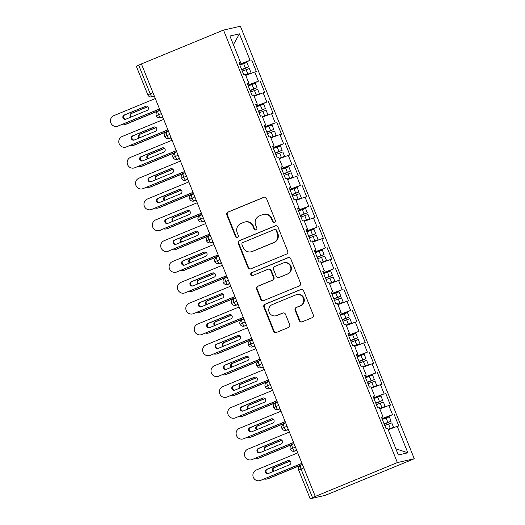 <?xml version="1.0" encoding="UTF-8"?>
<svg xmlns="http://www.w3.org/2000/svg" width="525" height="525" viewBox="0 0 525 525"><rect width="100%" height="100%" fill="white"/><g stroke="black" fill="none" stroke-linecap="round" stroke-linejoin="round"><path stroke-width="0.79" d="M274.444 222.298A1.542 1.503 -102.8 0 0 275.257 220.29L266.523 198.555A2.205 2.146 -102.8 0 0 263.714 197.328L227.981 212.067A2.205 2.146 -102.8 0 0 226.82 214.928L235.561 236.67A1.542 1.503 -102.8 0 0 237.523 237.53A1.542 1.503 -102.8 0 0 238.337 235.522L237.208 232.706A7.061 6.864 -102.8 0 1 240.929 223.538L243.908 222.311A7.061 6.864 -102.8 0 1 252.893 226.242L254.021 229.051A1.542 1.503 -102.8 0 0 255.983 229.911A1.542 1.503 -102.8 0 0 256.797 227.909L255.668 225.094A7.061 6.864 -102.8 0 1 259.389 215.926L262.369 214.699A7.061 6.864 -102.8 0 1 271.353 218.623L272.482 221.438A1.542 1.503 -102.8 0 0 274.444 222.298M299.283 320.637A2.205 2.146 -102.8 0 0 302.092 321.864L312.119 317.73A2.205 2.146 -102.8 0 0 313.281 314.862L303.575 290.719A2.205 2.146 -102.8 0 0 300.766 289.492L265.033 304.238A2.205 2.146 -102.8 0 0 263.872 307.099L273.577 331.242A2.205 2.146 -102.8 0 0 276.386 332.469L288.494 327.475A2.205 2.146 -102.8 0 0 289.656 324.608L285.502 314.278A2.205 2.146 -102.8 0 0 282.693 313.051L276.688 315.525A5.9 5.742 -102.8 0 1 269.017 311.791A5.9 5.742 -102.8 0 1 272.291 304.579L295.811 294.879A5.9 5.742 -102.8 0 1 303.483 298.613A5.9 5.742 -102.8 0 1 300.215 305.826L296.29 307.44A2.205 2.146 -102.8 0 0 295.129 310.308L299.283 320.637L299.795 320.519A2.205 2.146 -102.8 0 0 302.006 321.897M141.409 63.945L223.512 30.076L397.379 462.577L315.269 496.447L141.409 63.945M286.538 254.1A2.205 2.146 -102.8 0 0 287.7 251.232L277.994 227.095A2.205 2.146 -102.8 0 0 275.185 225.868L239.459 240.607A2.205 2.146 -102.8 0 0 238.291 243.469L247.997 267.612A2.205 2.146 -102.8 0 0 250.806 268.839L286.538 254.1M290.784 258.91L300.49 283.047A2.205 2.146 -102.8 0 1 299.329 285.915L263.596 300.654A2.205 2.146 -102.8 0 1 260.787 299.427L256.633 289.098A2.205 2.146 -102.8 0 1 257.795 286.23L272.291 280.252A2.205 2.146 -102.8 0 0 273.453 277.39L270.697 270.533A2.205 2.146 -102.8 0 0 267.888 269.305L252.801 275.533A1.542 1.503 -102.8 0 1 250.793 274.555A1.542 1.503 -102.8 0 1 251.652 272.665L287.976 257.683A2.205 2.146 -102.8 0 1 290.784 258.91M315.269 496.447L310.282 498.743L324.614 495.502L328.414 494.071L414.271 458.752L397.379 462.577M414.271 458.752L240.404 26.25L223.512 30.076M233.402 44.664L239.439 33.856L229.924 36.015L240.562 62.482L238.973 62.843L243.666 74.517L245.254 74.156L248.942 83.331L247.354 83.685L252.046 95.36L253.634 94.999L257.322 104.173L255.734 104.534L260.426 116.202L262.014 115.841L265.702 125.016L264.114 125.377L268.807 137.045L270.395 136.69L274.076 145.858L272.495 146.219L277.187 157.887L278.768 157.533L282.457 166.701L280.868 167.062L285.561 178.736L287.149 178.375L290.837 187.543L289.249 187.904L293.941 199.579L295.529 199.218L299.217 208.392L297.629 208.747L302.321 220.421L303.909 220.06L307.598 229.235L306.009 229.589L310.702 241.264L312.29 240.903L315.971 250.077L314.39 250.438L319.082 262.106L320.663 261.745L324.352 270.92L322.763 271.281L327.456 282.949L329.044 282.594L332.732 291.762L331.144 292.123L335.836 303.798L337.424 303.437L341.112 312.605L339.524 312.966L344.216 324.64L345.804 324.279L349.492 333.447L347.904 333.808L352.597 345.483L354.185 345.122L357.866 354.296L356.285 354.651L360.977 366.325L362.558 365.964L366.247 375.139L364.658 375.493L369.351 387.168L370.939 386.807L374.627 395.981L373.039 396.342L377.731 408.01L379.319 407.656L383.007 416.824L381.419 417.185L386.111 428.853L387.699 428.498L398.337 454.965L407.859 452.812L397.222 426.339L388.192 429.726M239.439 33.856L250.084 60.329L239.551 64.28M239.794 64.87L250.084 60.329M251.672 59.968L256.364 71.643L254.776 72.004L258.464 81.172L247.931 85.122M248.168 85.713L258.464 81.172M260.052 80.811L264.744 92.485L263.156 92.846L266.844 102.014L256.312 105.965M256.548 106.555L266.844 102.014M268.426 101.66L273.118 113.328L271.537 113.689L275.218 122.863L264.692 126.807M264.928 127.404L275.218 122.863M276.806 122.502L281.498 134.17L279.91 134.531L283.598 143.706L273.066 147.65M273.308 148.247L283.598 143.706M285.187 143.345L289.879 155.019L288.291 155.374L291.979 164.548L281.446 168.492M281.689 169.089L291.979 164.548M293.567 164.187L298.259 175.862L296.671 176.216L300.359 185.391L289.826 189.341M290.062 189.932L300.359 185.391M301.947 185.03L306.639 196.704L305.051 197.065L308.739 206.233L298.207 210.184M298.443 210.774L308.739 206.233M310.321 205.872L315.013 217.547L313.432 217.908L317.113 227.076L306.587 231.026M306.823 231.617L317.113 227.076M318.701 226.721L323.393 238.389L321.805 238.75L325.493 247.918L314.961 251.869M315.203 252.459L325.493 247.918M327.082 247.564L331.774 259.232L330.186 259.593L333.874 268.767L323.341 272.711M323.584 273.308L333.874 268.767M335.462 268.406L340.154 280.074L338.566 280.435L342.254 289.61L331.721 293.554M331.957 294.151L342.254 289.61M343.842 289.249L348.534 300.923L346.946 301.278L350.634 310.452L340.102 314.403M340.338 314.993L350.634 310.452M352.216 310.091L356.908 321.766L355.327 322.127L359.008 331.295L348.482 335.245M348.718 335.836L359.008 331.295M360.596 330.934L365.288 342.608L363.7 342.969L367.388 352.137L356.856 356.088M357.098 356.678L367.388 352.137M368.977 351.776L373.669 363.451L372.081 363.812L375.769 372.98L365.236 376.93M365.479 377.521L375.769 372.98M377.357 372.625L382.049 384.293L380.461 384.654L384.149 393.822L373.616 397.773M373.852 398.363L384.149 393.822M385.737 393.468L390.429 405.136L388.841 405.497L392.529 414.671L381.997 418.615M382.233 419.212L392.529 414.671M394.111 414.31L398.803 425.985L397.222 426.339M383.007 416.824L381.55 417.513M395.85 448.77L407.859 452.812M374.627 395.981L373.177 396.67M388.841 405.497L379.811 408.883M366.247 375.139L364.796 375.828M380.461 384.654L371.438 388.041M357.866 354.296L356.416 354.985M372.081 363.812L363.057 367.198M349.492 333.447L348.036 334.143M363.7 342.969L354.677 346.349M341.112 312.605L339.655 313.3M355.327 322.127L346.297 325.507M332.732 291.762L331.282 292.451M346.946 301.278L337.916 304.664M324.352 270.92L322.901 271.609M338.566 280.435L329.543 283.822M315.971 250.077L314.521 250.766M330.186 259.593L321.162 262.979M307.598 229.235L306.141 229.924M321.805 238.75L312.782 242.137M299.217 208.392L297.76 209.081M313.432 217.908L304.402 221.287M290.837 187.543L289.387 188.239M305.051 197.065L296.021 200.445M282.457 166.701L281.006 167.396M296.671 176.216L287.641 179.602M274.076 145.858L272.626 146.547M288.291 155.374L279.267 158.76M265.702 125.016L264.246 125.705M279.91 134.531L270.887 137.917M257.322 104.173L255.865 104.862M271.537 113.689L262.507 117.075M248.942 83.331L247.492 84.02M263.156 92.846L254.126 96.232M141.442 64.024L138.679 65.166L150.183 93.772L152.939 92.636M154.245 95.885L152.204 96.725A3.373 0.774 67.6 0 1 150.183 93.772L147.82 94.854L136.323 66.248L138.679 65.166M240.562 62.482L239.111 63.177M254.776 72.004L245.746 75.383M161.359 113.584L156.24 115.802A3.373 3.373 0 0 1 158.084 111.431A3.373 0.774 67.6 0 0 158.602 114.719A3.373 0.774 67.6 0 0 160.584 117.567L162.763 117.075M169.739 134.426L164.62 136.644A3.373 3.373 0 0 1 166.464 132.274A3.373 0.774 67.6 0 0 166.983 135.562A3.373 0.774 67.6 0 0 168.965 138.41L171.143 137.917M178.119 155.269L173.001 157.493A3.373 3.373 0 0 1 174.845 153.116L174.845 153.116A3.373 0.774 67.6 0 0 174.845 153.116A3.373 0.774 67.6 0 0 175.363 156.404A3.373 0.774 67.6 0 0 177.345 159.252L179.524 158.76M186.5 176.111L181.381 178.336A3.373 3.373 0 0 1 183.225 173.959A3.373 0.774 67.6 0 0 183.743 177.247A3.373 0.774 67.6 0 0 185.725 180.101L187.904 179.602M194.873 196.954L189.761 199.178A3.373 3.373 0 0 1 191.599 194.801A3.373 0.774 67.6 0 0 192.117 198.096A3.373 0.774 67.6 0 0 194.099 200.944L196.278 200.452M203.254 217.796L198.135 220.021A3.373 3.373 0 0 1 199.979 215.644A3.373 0.774 67.6 0 0 200.498 218.938A3.373 0.774 67.6 0 0 202.479 221.786L204.658 221.294M211.634 238.645L206.515 240.863A3.373 3.373 0 0 1 208.359 236.486A3.373 0.774 67.6 0 0 208.878 239.781A3.373 0.774 67.6 0 0 210.86 242.629L213.038 242.137M220.014 259.488L214.896 261.706A3.373 3.373 0 0 1 216.74 257.335A3.373 0.774 67.6 0 0 217.258 260.623A3.373 0.774 67.6 0 0 219.24 263.471L221.419 262.979M228.395 280.33L223.276 282.548A3.373 3.373 0 0 1 225.12 278.178A3.373 0.774 67.6 0 0 225.638 281.466A3.373 0.774 67.6 0 0 227.62 284.314L229.799 283.822M236.768 301.173L231.656 303.397A3.373 3.373 0 0 1 233.494 299.02A3.373 0.774 67.6 0 0 234.012 302.308A3.373 0.774 67.6 0 0 235.994 305.156L238.173 304.664M245.149 322.015L240.03 324.24A3.373 3.373 0 0 1 241.874 319.863A3.373 0.774 67.6 0 0 242.393 323.157A3.373 0.774 67.6 0 0 244.374 326.005L246.553 325.507M253.529 342.858L248.41 345.083A3.373 3.373 0 0 1 250.254 340.705A3.373 0.774 67.6 0 0 250.773 344A3.373 0.774 67.6 0 0 252.755 346.848L254.933 346.356M261.909 363.707L256.791 365.925A3.373 3.373 0 0 1 258.635 361.548A3.373 0.774 67.6 0 0 259.153 364.842A3.373 0.774 67.6 0 0 261.135 367.69L263.314 367.198M270.29 384.549L265.171 386.767A3.373 3.373 0 0 1 267.015 382.39L269.082 381.544M278.663 405.392L273.551 407.61A3.373 3.373 0 0 1 275.389 403.239A3.373 0.774 67.6 0 0 275.907 406.527A3.373 0.774 67.6 0 0 277.889 409.375L280.068 408.883M287.044 426.234L281.925 428.452A3.373 3.373 0 0 1 283.769 424.082A3.373 0.774 67.6 0 0 284.287 427.37A3.373 0.774 67.6 0 0 286.269 430.218L288.448 429.726M295.424 447.077L290.305 449.302A3.373 3.373 0 0 1 292.149 444.924A3.373 0.774 67.6 0 0 292.668 448.212A3.373 0.774 67.6 0 0 294.65 451.06L296.828 450.568M274.463 222.292A1.542 1.503 -102.8 0 1 272.993 221.32L271.865 218.505A7.061 6.864 -102.8 0 0 263.95 214.239L263.438 214.357M244.978 221.97L245.49 221.858A7.061 6.864 -102.8 0 1 253.404 226.124L254.533 228.939A1.542 1.503 -102.8 0 0 256.003 229.904M264.311 197.177A2.205 2.146 -102.8 0 0 264.226 197.21L228.493 211.949A2.205 2.146 -102.8 0 0 227.332 214.817L236.073 236.552A1.542 1.503 -102.8 0 0 237.543 237.523M275.783 225.717A2.205 2.146 -102.8 0 0 275.697 225.75L239.971 240.489A2.205 2.146 -102.8 0 0 238.803 243.357L248.509 267.494A2.205 2.146 -102.8 0 0 250.72 268.872M276.124 230.488A1.542 1.503 -102.8 0 0 274.155 229.628L242.793 242.57A1.542 1.503 -102.8 0 0 241.979 244.578L243.173 247.544A7.061 6.864 -102.8 0 0 252.157 251.468L273.591 242.622A7.061 6.864 -102.8 0 0 277.312 233.454L276.124 230.488L276.636 230.377A1.542 1.503 -102.8 0 0 274.903 229.438L274.391 229.556M251.081 251.81L251.593 251.692A7.061 6.864 -102.8 0 0 252.669 251.35L252.157 251.468M276.636 230.377L277.823 233.343A7.061 6.864 -102.8 0 1 274.103 242.511L252.669 251.35M268.223 269.2L268.734 269.082A2.205 2.146 -102.8 0 1 271.208 270.421L273.965 277.272A2.205 2.146 -102.8 0 1 272.803 280.14L258.307 286.112A2.205 2.146 -102.8 0 0 257.145 288.98L261.299 299.309A2.205 2.146 -102.8 0 0 263.511 300.687M288.573 257.532A2.205 2.146 -102.8 0 0 288.488 257.565L252.164 272.547A1.542 1.503 -102.8 0 0 252.82 275.527M287.326 274.05A5.9 5.742 -102.8 0 0 283.822 262.822A5.9 5.742 -102.8 0 0 282.923 263.104L274.641 266.523A2.205 2.146 -102.8 0 0 273.473 269.391L276.229 276.242A2.205 2.146 -102.8 0 0 279.037 277.469L287.838 273.932A5.9 5.742 -102.8 0 0 284.333 262.703L283.822 262.822M278.703 277.574L279.215 277.456A2.205 2.146 -102.8 0 0 279.549 277.351L279.037 277.469M287.838 273.932L279.549 277.351M296.71 294.591L297.222 294.479A5.9 5.742 -102.8 0 1 300.727 305.707L296.802 307.322A2.205 2.146 -102.8 0 0 295.641 310.19L299.795 320.519M275.796 315.814L276.308 315.696A5.9 5.742 -102.8 0 0 277.2 315.413L276.688 315.525M283.29 312.9A2.205 2.146 -102.8 0 0 283.205 312.933L277.2 315.413M301.363 289.347A2.205 2.146 -102.8 0 0 301.278 289.38L265.545 304.119A2.205 2.146 -102.8 0 0 264.383 306.981L274.089 331.124A2.205 2.146 -102.8 0 0 276.301 332.502M241.69 69.589L245.949 67.974L241.756 69.753M241.644 69.484L248.66 66.885L246.901 62.508L239.886 65.107M248.66 66.885L241.795 69.864M245.667 75.187L248.377 74.018L245.615 75.049M242.314 71.151L249.329 68.552L251.094 72.929L245.569 74.944M245.713 75.292L251.094 72.929M121.754 124.655A5.618 5.467 -102.8 0 0 125.199 124.445L159.961 110.106M125.199 124.445L125.869 124.294A5.618 5.467 77.2 0 1 125.016 124.563L124.346 124.714M147.702 106.654L131.368 113.393A2.251 2.185 -102.8 0 0 130.784 117.167M125.869 124.294L160.007 110.211M147.794 106.746L132.037 113.243A2.251 2.185 -102.8 0 0 131.355 116.924M118.703 125.915A5.618 5.467 77.2 0 1 117.849 126.184L117.18 126.335A5.618 5.467 -102.8 0 0 118.033 126.066L159.548 109.069M155.315 98.536L113.846 115.644A5.618 5.467 -102.8 0 0 117.18 126.335M145.438 106.26A2.251 2.185 77.2 0 1 148.358 107.684A2.251 2.185 77.2 0 1 147.112 110.427L125.882 119.188A2.251 2.185 77.2 0 1 122.955 117.764A2.251 2.185 77.2 0 1 124.202 115.014L146.107 106.109A2.251 2.185 77.2 0 1 146.121 106.103L124.871 114.863A2.251 2.185 77.2 0 0 125.862 119.195M159.502 108.964L118.033 126.066M250.064 90.431L254.33 88.817L250.136 90.602M250.025 90.326L257.04 87.728L255.281 83.35L248.266 85.949M257.04 87.728L250.176 90.707M254.048 96.029L256.758 94.861L253.995 95.891M250.694 91.993L257.709 89.394L259.468 93.772L253.949 95.786M254.093 96.134L259.468 93.772M130.134 145.497A5.618 5.467 -102.8 0 0 133.58 145.287L168.341 130.948M133.58 145.287L134.249 145.136A5.618 5.467 77.2 0 1 133.396 145.405L132.727 145.556M156.083 127.503L139.748 134.236A2.251 2.185 -102.8 0 0 139.158 138.009M134.249 145.136L168.381 131.053M156.174 127.588L140.418 134.085A2.251 2.185 -102.8 0 0 139.735 137.773M258.444 111.274L262.71 109.659L258.51 111.444M258.405 111.169L265.42 108.57L263.662 104.193L256.646 106.792M265.42 108.57L258.556 111.549M262.428 116.872L265.138 115.703L262.369 116.734M259.074 112.836L266.09 110.237L267.848 114.614L262.329 116.629M262.467 116.983L267.848 114.614M138.515 166.34A5.618 5.467 -102.8 0 0 141.96 166.13L176.722 151.791M141.96 166.13L142.623 165.979A5.618 5.467 77.2 0 1 141.77 166.254L141.107 166.399M164.463 148.345L148.129 155.078A2.251 2.185 -102.8 0 0 147.538 158.852M142.623 165.979L176.761 151.896M164.555 148.431L148.792 154.934A2.251 2.185 -102.8 0 0 148.116 158.616M266.825 132.123L271.09 130.502L266.89 132.287M266.779 132.011L273.801 129.412L272.042 125.035L265.02 127.634M273.801 129.412L266.936 132.392M270.808 137.721L273.518 136.546L270.749 137.576M267.455 133.678L274.47 131.079L276.229 135.457L270.71 137.471M270.848 137.826L276.229 135.457M146.895 187.189A5.618 5.467 -102.8 0 0 150.34 186.972L185.102 172.633M150.34 186.972L151.003 186.821A5.618 5.467 77.2 0 1 150.15 187.097L149.487 187.248M172.843 169.188L156.509 175.927A2.251 2.185 -102.8 0 0 155.918 179.694M151.003 186.821L185.141 172.745M172.935 169.273L157.172 175.777A2.251 2.185 -102.8 0 0 156.489 179.458M275.205 152.965L279.464 151.344L275.271 153.129M275.159 152.854L282.181 150.255L280.416 145.878L273.4 148.477M282.181 150.255L275.31 153.234M279.182 158.563L281.899 157.388L279.129 158.425M275.828 154.527L282.85 151.922L284.609 156.299L279.09 158.314M279.228 158.668L284.609 156.299M155.275 208.031A5.618 5.467 -102.8 0 0 158.721 207.821L193.476 193.476M158.721 207.821L159.383 207.67A5.618 5.467 77.2 0 1 158.53 207.939L157.868 208.09M181.217 190.03L164.889 196.77A2.251 2.185 -102.8 0 0 164.299 200.537M159.383 207.67L193.522 193.587M181.309 190.116L165.552 196.619A2.251 2.185 -102.8 0 0 164.87 200.301M127.083 146.757A5.618 5.467 77.2 0 1 126.23 147.033L125.56 147.184A5.618 5.467 -102.8 0 0 126.413 146.908L167.921 129.911M163.688 119.385L122.227 136.487A5.618 5.467 -102.8 0 0 125.56 147.184M134.243 140.037A2.251 2.185 77.2 0 1 133.252 135.713L154.481 126.952A2.251 2.185 77.2 0 1 154.501 126.945M167.882 129.806L126.413 146.908M132.582 135.863L153.818 127.103A2.251 2.185 77.2 0 1 156.739 128.527A2.251 2.185 77.2 0 1 155.492 131.27L134.262 140.031A2.251 2.185 77.2 0 1 131.335 138.607A2.251 2.185 77.2 0 1 132.582 135.863L133.252 135.713M135.463 167.6A5.618 5.467 77.2 0 1 134.603 167.875L133.941 168.026A5.618 5.467 -102.8 0 0 134.794 167.751L176.302 150.754M172.069 140.227L130.607 157.329A5.618 5.467 -102.8 0 0 133.941 168.026M142.636 160.873A2.251 2.185 77.2 0 1 139.716 159.449A2.251 2.185 77.2 0 1 140.963 156.706L162.199 147.945A2.251 2.185 77.2 0 1 165.119 149.369A2.251 2.185 77.2 0 1 163.872 152.112L142.636 160.873A2.251 2.185 77.2 0 1 141.625 156.555L162.862 147.794A2.251 2.185 77.2 0 1 162.875 147.787M176.262 150.649L134.794 167.751M143.837 188.449A5.618 5.467 77.2 0 1 142.984 188.718L142.321 188.869A5.618 5.467 -102.8 0 0 143.174 188.6L184.682 171.596M180.449 161.07L138.987 178.172A5.618 5.467 -102.8 0 0 142.321 188.869M170.579 168.787L171.242 168.637A2.251 2.185 77.2 0 1 171.255 168.63L150.006 177.398A2.251 2.185 77.2 0 0 151.003 181.722A2.251 2.185 77.2 0 1 148.096 180.292A2.251 2.185 77.2 0 1 149.343 177.548L170.579 168.787A2.251 2.185 77.2 0 1 173.499 170.212A2.251 2.185 77.2 0 1 172.252 172.955L151.016 181.716M184.636 171.491L143.174 188.6M152.217 209.291A5.618 5.467 77.2 0 1 151.364 209.56L150.701 209.711A5.618 5.467 -102.8 0 0 151.554 209.442L193.062 192.439M188.829 181.912L147.361 199.021A5.618 5.467 -102.8 0 0 150.701 209.711M159.383 202.565A2.251 2.185 77.2 0 1 158.386 198.24L179.622 189.479A2.251 2.185 77.2 0 1 179.635 189.473M193.016 192.334L151.554 209.442M157.723 198.391L178.953 189.63A2.251 2.185 77.2 0 1 181.88 191.054A2.251 2.185 77.2 0 1 180.633 193.797L159.397 202.558A2.251 2.185 77.2 0 1 156.476 201.134A2.251 2.185 77.2 0 1 157.723 198.391L158.386 198.24M283.585 173.808L287.844 172.187L283.651 173.972M283.539 173.703L290.555 171.098L288.796 166.72L281.781 169.326M290.555 171.098L283.69 174.077M287.562 179.406L290.272 178.238L287.51 179.268M284.209 175.37L291.224 172.764L292.989 177.142L287.464 179.163M287.608 179.511L292.989 177.142M163.649 228.874A5.618 5.467 -102.8 0 0 167.094 228.664L201.856 214.325M167.094 228.664L167.764 228.513A5.618 5.467 77.2 0 1 166.911 228.782L166.241 228.933M189.597 210.873L173.263 217.613A2.251 2.185 -102.8 0 0 172.679 221.379M167.764 228.513L201.902 214.43M189.689 210.958L173.933 217.462A2.251 2.185 -102.8 0 0 173.25 221.143M160.597 230.134A5.618 5.467 77.2 0 1 159.744 230.403L159.075 230.554A5.618 5.467 -102.8 0 0 159.935 230.285L201.442 213.281M197.21 202.755L155.741 219.863A5.618 5.467 -102.8 0 0 159.075 230.554M187.333 210.473A2.251 2.185 77.2 0 1 190.253 211.897A2.251 2.185 77.2 0 1 189.007 214.646L167.777 223.401A2.251 2.185 77.2 0 1 164.85 221.977A2.251 2.185 77.2 0 1 166.097 219.233L188.002 210.322A2.251 2.185 77.2 0 1 188.016 210.315L166.766 219.082A2.251 2.185 77.2 0 0 167.757 223.407M201.397 213.176L159.935 230.285M291.959 194.65L296.225 193.036L292.031 194.814M291.92 194.545L298.935 191.94L297.176 187.563L290.161 190.168M298.935 191.94L292.071 194.926M295.942 200.248L298.653 199.08L295.89 200.11M292.589 196.212L299.604 193.613L301.363 197.991L295.844 200.005M295.988 200.353L301.363 197.991M172.029 249.716A5.618 5.467 -102.8 0 0 175.475 249.506L210.236 235.167M175.475 249.506L176.144 249.355A5.618 5.467 77.2 0 1 175.291 249.624L174.622 249.775M197.977 231.715L181.643 238.455A2.251 2.185 -102.8 0 0 181.053 242.222M176.144 249.355L210.282 235.272M198.069 231.801L182.313 238.304A2.251 2.185 -102.8 0 0 181.63 241.986M168.978 250.976A5.618 5.467 77.2 0 1 168.125 251.245L167.455 251.396A5.618 5.467 -102.8 0 0 168.308 251.127L209.816 234.13M205.59 223.598L164.122 240.706A5.618 5.467 -102.8 0 0 167.455 251.396M195.713 231.315A2.251 2.185 77.2 0 1 198.634 232.739A2.251 2.185 77.2 0 1 197.387 235.489L176.157 244.25A2.251 2.185 77.2 0 1 173.23 242.826A2.251 2.185 77.2 0 1 174.477 240.076L196.376 231.164A2.251 2.185 77.2 0 1 196.396 231.164L175.147 239.925A2.251 2.185 77.2 0 0 176.137 244.25M209.777 234.019L168.308 251.127M300.339 215.493L304.605 213.878L300.405 215.657M300.3 215.388L307.315 212.789L305.557 208.412L298.541 211.011M307.315 212.789L300.451 215.768M304.323 221.091L307.033 219.923L304.264 220.953M300.969 217.055L307.985 214.456L309.743 218.833L304.224 220.848M304.362 221.196L309.743 218.833M180.41 270.559A5.618 5.467 -102.8 0 0 183.855 270.349L218.617 256.01M183.855 270.349L184.518 270.198A5.618 5.467 77.2 0 1 183.665 270.467L183.002 270.618M206.358 252.558L190.024 259.298A2.251 2.185 -102.8 0 0 189.433 263.071M184.518 270.198L218.656 256.115M206.45 252.65L190.687 259.147A2.251 2.185 -102.8 0 0 190.011 262.828M177.358 271.819A5.618 5.467 77.2 0 1 176.498 272.088L175.836 272.239A5.618 5.467 -102.8 0 0 176.689 271.97L218.197 254.973M213.964 244.44L172.502 261.548A5.618 5.467 -102.8 0 0 175.836 272.239M184.518 265.099A2.251 2.185 77.2 0 1 183.52 260.767L204.757 252.013A2.251 2.185 77.2 0 1 204.77 252.007M218.157 254.868L176.689 271.97M182.857 260.918L204.094 252.164A2.251 2.185 77.2 0 1 207.014 253.588A2.251 2.185 77.2 0 1 205.767 256.331L184.531 265.092A2.251 2.185 77.2 0 1 181.611 263.668A2.251 2.185 77.2 0 1 182.857 260.918L183.52 260.767M308.72 236.335L312.985 234.721L308.785 236.506M308.68 236.23L315.696 233.632L313.937 229.254L306.915 231.853M315.696 233.632L308.831 236.611M312.703 241.933L315.413 240.765L312.644 241.795M309.35 237.897L316.365 235.298L318.124 239.676L312.605 241.69M312.743 242.038L318.124 239.676M188.79 291.401A5.618 5.467 -102.8 0 0 192.235 291.191L226.997 276.852M192.235 291.191L192.898 291.04A5.618 5.467 77.2 0 1 192.045 291.309L191.382 291.46M214.738 273.407L198.404 280.14A2.251 2.185 -102.8 0 0 197.813 283.913M192.898 291.04L227.036 276.957M214.83 273.492L199.067 279.989A2.251 2.185 -102.8 0 0 198.384 283.677M185.732 292.661A5.618 5.467 77.2 0 1 184.879 292.937L184.216 293.088A5.618 5.467 -102.8 0 0 185.069 292.812L226.577 275.815M222.344 265.289L180.882 282.391A5.618 5.467 -102.8 0 0 184.216 293.088M192.911 285.935A2.251 2.185 77.2 0 1 189.991 284.511A2.251 2.185 77.2 0 1 191.238 281.767L212.474 273.007A2.251 2.185 77.2 0 1 215.394 274.431A2.251 2.185 77.2 0 1 214.148 277.174L192.911 285.935A2.251 2.185 77.2 0 1 191.901 281.617L213.137 272.856A2.251 2.185 77.2 0 1 213.15 272.849M226.537 275.71L185.069 292.812M317.1 257.178L321.359 255.563L317.166 257.348M317.054 257.073L324.076 254.474L322.311 250.097L315.295 252.696M324.076 254.474L317.212 257.453M321.083 262.776L323.794 261.608L321.024 262.638M317.723 258.74L324.745 256.141L326.504 260.518L320.985 262.533M321.123 262.887L326.504 260.518M197.17 312.244A5.618 5.467 -102.8 0 0 200.616 312.034L235.371 297.695M200.616 312.034L201.278 311.883A5.618 5.467 77.2 0 1 200.425 312.158L199.762 312.303M223.112 294.249L206.784 300.989A2.251 2.185 -102.8 0 0 206.194 304.756M201.278 311.883L235.417 297.8M223.204 294.335L207.447 300.838A2.251 2.185 -102.8 0 0 206.765 304.52M194.112 313.504A5.618 5.467 77.2 0 1 193.259 313.779L192.596 313.93A5.618 5.467 -102.8 0 0 193.449 313.655L234.957 296.658M230.724 286.132L189.256 303.233A5.618 5.467 -102.8 0 0 192.596 313.93M220.848 293.849A2.251 2.185 77.2 0 1 223.775 295.273A2.251 2.185 77.2 0 1 222.528 298.016L201.292 306.777A2.251 2.185 77.2 0 1 198.371 305.353A2.251 2.185 77.2 0 1 199.618 302.61L221.517 293.698A2.251 2.185 77.2 0 1 221.53 293.692L200.281 302.459A2.251 2.185 77.2 0 0 201.278 306.784M234.911 296.553L193.449 313.655M325.48 278.027L329.739 276.406L325.546 278.191M325.434 277.915L332.45 275.317L330.691 270.939L323.676 273.538M332.45 275.317L325.585 278.296M329.457 283.625L332.168 282.45L329.405 283.48M326.104 279.582L333.119 276.983L334.884 281.361L329.359 283.375M329.503 283.73L334.884 281.361M205.544 333.093A5.618 5.467 -102.8 0 0 208.989 332.876L243.751 318.537M208.989 332.876L209.659 332.725A5.618 5.467 77.2 0 1 208.806 333.001L208.136 333.152M231.492 315.092L215.158 321.832A2.251 2.185 -102.8 0 0 214.574 325.598M209.659 332.725L243.797 318.649M231.584 315.177L215.827 321.681A2.251 2.185 -102.8 0 0 215.145 325.362M202.493 334.353A5.618 5.467 77.2 0 1 201.639 334.622L200.97 334.773A5.618 5.467 -102.8 0 0 201.83 334.504L243.338 317.5M239.105 306.974L197.636 324.082A5.618 5.467 -102.8 0 0 200.97 334.773M209.652 327.626A2.251 2.185 77.2 0 1 208.661 323.302L229.898 314.541A2.251 2.185 77.2 0 1 229.911 314.534M243.292 317.395L201.83 334.504M207.992 323.452L229.228 314.692A2.251 2.185 77.2 0 1 232.148 316.116A2.251 2.185 77.2 0 1 230.908 318.859L209.672 327.62A2.251 2.185 77.2 0 1 206.745 326.196A2.251 2.185 77.2 0 1 207.992 323.452L208.661 323.302M333.854 298.869L338.12 297.248L333.926 299.033M333.815 298.764L340.83 296.159L339.071 291.782L332.056 294.387M340.83 296.159L333.966 299.138M337.837 304.467L340.548 303.293L337.785 304.329M334.484 300.431L341.499 297.826L343.258 302.203L337.739 304.218M337.883 304.572L343.258 302.203M213.924 353.935A5.618 5.467 -102.8 0 0 217.37 353.725L252.131 339.386M217.37 353.725L218.039 353.574A5.618 5.467 77.2 0 1 217.186 353.843L216.517 353.994M239.873 335.934L223.538 342.674A2.251 2.185 -102.8 0 0 222.948 346.441M218.039 353.574L252.177 339.491M239.964 336.02L224.208 342.523A2.251 2.185 -102.8 0 0 223.525 346.205M210.873 355.195A5.618 5.467 77.2 0 1 210.02 355.464L209.35 355.615A5.618 5.467 -102.8 0 0 210.203 355.346L251.711 338.343M247.485 327.817L206.017 344.925A5.618 5.467 -102.8 0 0 209.35 355.615M237.608 335.534L238.271 335.383A2.251 2.185 77.2 0 1 238.291 335.377L217.042 344.144A2.251 2.185 77.2 0 0 218.032 348.469A2.251 2.185 77.2 0 1 215.125 347.038A2.251 2.185 77.2 0 1 216.372 344.295L237.608 335.534A2.251 2.185 77.2 0 1 240.529 336.958A2.251 2.185 77.2 0 1 239.282 339.701L218.052 348.462M251.672 338.238L210.203 355.346M342.234 319.712L346.5 318.091L342.3 319.876M342.195 319.607L349.21 317.002L347.452 312.624L340.436 315.23M349.21 317.002L342.346 319.981M346.218 325.31L348.928 324.142L346.159 325.172M342.864 321.274L349.88 318.668L351.638 323.046L346.119 325.067M346.257 325.415L351.638 323.046M222.305 374.778A5.618 5.467 -102.8 0 0 225.75 374.568L260.512 360.229M225.75 374.568L226.413 374.417A5.618 5.467 77.2 0 1 225.56 374.686L224.897 374.837M248.253 356.777L231.919 363.517A2.251 2.185 -102.8 0 0 231.328 367.283M226.413 374.417L260.551 360.334M248.345 356.862L232.582 363.366A2.251 2.185 -102.8 0 0 231.906 367.047M219.253 376.038A5.618 5.467 77.2 0 1 218.393 376.307L217.731 376.458A5.618 5.467 -102.8 0 0 218.584 376.189L260.092 359.192M255.859 348.659L214.397 365.767A5.618 5.467 -102.8 0 0 217.731 376.458M245.989 356.377A2.251 2.185 77.2 0 1 248.909 357.801A2.251 2.185 77.2 0 1 247.662 360.55L226.426 369.305A2.251 2.185 77.2 0 1 223.506 367.881A2.251 2.185 77.2 0 1 224.752 365.137L246.652 356.226A2.251 2.185 77.2 0 1 246.665 356.219L225.415 364.987A2.251 2.185 77.2 0 0 226.413 369.311M260.052 359.08L218.584 376.189M350.615 340.554L354.88 338.94L350.68 340.718M350.575 340.449L357.591 337.851L355.832 333.473L348.81 336.072M357.591 337.851L350.726 340.83M354.598 346.152L357.308 344.984L354.539 346.014M351.245 342.116L358.26 339.517L360.019 343.895L354.5 345.909M354.637 346.257L360.019 343.895M230.685 395.62A5.618 5.467 -102.8 0 0 234.13 395.41L268.892 381.071M234.13 395.41L234.793 395.259A5.618 5.467 77.2 0 1 233.94 395.528L233.277 395.679M256.633 377.619L240.299 384.359A2.251 2.185 -102.8 0 0 239.708 388.126M234.793 395.259L268.931 381.176M256.725 377.711L240.962 384.208A2.251 2.185 -102.8 0 0 240.279 387.89M227.627 396.88A5.618 5.467 77.2 0 1 226.774 397.149L226.111 397.3A5.618 5.467 -102.8 0 0 226.964 397.031L268.472 380.034M264.239 369.502L222.777 386.61A5.618 5.467 -102.8 0 0 226.111 397.3M234.806 390.154A2.251 2.185 77.2 0 1 231.886 388.73A2.251 2.185 77.2 0 1 233.133 385.98L254.369 377.219A2.251 2.185 77.2 0 1 257.289 378.643A2.251 2.185 77.2 0 1 256.043 381.393L234.806 390.154A2.251 2.185 77.2 0 1 233.796 385.829L255.032 377.075A2.251 2.185 77.2 0 1 255.045 377.068M268.433 379.923L226.964 397.031M358.995 361.397L363.254 359.783L359.061 361.561M358.949 361.292L365.971 358.693L364.206 354.316L357.19 356.915M365.971 358.693L359.107 361.673M362.978 366.995L365.689 365.827L362.919 366.857M359.618 362.959L366.64 360.36L368.399 364.737L362.88 366.752M363.018 367.1L368.399 364.737M239.065 416.463A5.618 5.467 -102.8 0 0 242.511 416.253L277.266 401.914M242.511 416.253L243.173 416.102A5.618 5.467 77.2 0 1 242.32 416.371L241.657 416.522M265.007 398.468L248.679 405.202A2.251 2.185 -102.8 0 0 248.089 408.975M243.173 416.102L277.312 402.019M265.099 398.554L249.342 405.051A2.251 2.185 -102.8 0 0 248.66 408.739M236.007 417.723A5.618 5.467 77.2 0 1 235.154 417.992L234.491 418.143A5.618 5.467 -102.8 0 0 235.344 417.874L276.852 400.877M272.619 390.351L231.151 407.452A5.618 5.467 -102.8 0 0 234.491 418.143M262.743 398.068L263.412 397.917A2.251 2.185 77.2 0 1 263.425 397.911L242.176 406.678A2.251 2.185 77.2 0 0 243.173 411.003A2.251 2.185 77.2 0 1 240.266 409.572A2.251 2.185 77.2 0 1 241.513 406.822L262.743 398.068A2.251 2.185 77.2 0 1 265.67 399.492A2.251 2.185 77.2 0 1 264.423 402.235L243.187 410.996M276.806 400.772L235.344 417.874M367.375 382.239L371.634 380.625L367.441 382.41M367.329 382.134L374.345 379.536L372.586 375.158L365.571 377.757M374.345 379.536L367.48 382.515M371.352 387.837L374.062 386.669L371.3 387.699M367.999 383.801L375.021 381.202L376.779 385.58L371.254 387.594M371.398 387.949L376.779 385.58M247.446 437.305A5.618 5.467 -102.8 0 0 250.891 437.095L285.646 422.756M250.891 437.095L251.554 436.944A5.618 5.467 77.2 0 1 250.701 437.213L250.031 437.364M273.387 419.311L257.053 426.044A2.251 2.185 -102.8 0 0 256.469 429.817M251.554 436.944L285.692 422.861M273.479 419.396L257.723 425.893A2.251 2.185 -102.8 0 0 257.04 429.581M244.387 438.565A5.618 5.467 77.2 0 1 243.534 438.841L242.865 438.992A5.618 5.467 -102.8 0 0 243.725 438.716L285.233 421.719M281 411.193L239.531 428.295A5.618 5.467 -102.8 0 0 242.865 438.992M251.554 431.845A2.251 2.185 77.2 0 1 250.556 427.521L271.793 418.76A2.251 2.185 77.2 0 1 271.806 418.753M285.187 421.614L243.725 438.716M249.887 427.672L271.123 418.911A2.251 2.185 77.2 0 1 274.043 420.335A2.251 2.185 77.2 0 1 272.803 423.078L251.567 431.839A2.251 2.185 77.2 0 1 248.647 430.415A2.251 2.185 77.2 0 1 249.887 427.672L250.556 427.521M375.749 403.082L380.015 401.467L375.821 403.252M375.71 402.977L382.725 400.378L380.966 396.001L373.951 398.6M382.725 400.378L375.861 403.358M379.733 408.68L382.443 407.512L379.68 408.542M376.379 404.644L383.394 402.045L385.153 406.422L379.634 408.437M379.778 408.791L385.153 406.422M255.819 458.148A5.618 5.467 -102.8 0 0 259.265 457.938L294.026 443.599M259.265 457.938L259.934 457.787A5.618 5.467 77.2 0 1 259.081 458.062L258.412 458.213M281.767 440.153L265.433 446.893A2.251 2.185 -102.8 0 0 264.843 450.66M259.934 457.787L294.072 443.704M281.859 440.239L266.103 446.742A2.251 2.185 -102.8 0 0 265.42 450.424M252.768 459.414A5.618 5.467 77.2 0 1 251.915 459.683L251.245 459.834A5.618 5.467 -102.8 0 0 252.098 459.559L293.606 442.562M289.38 432.036L247.912 449.137A5.618 5.467 -102.8 0 0 251.245 459.834M259.947 452.681A2.251 2.185 77.2 0 1 257.02 451.257A2.251 2.185 77.2 0 1 258.267 448.514L279.503 439.753A2.251 2.185 77.2 0 1 282.424 441.177A2.251 2.185 77.2 0 1 281.177 443.92L259.947 452.681A2.251 2.185 77.2 0 1 258.937 448.363L280.166 439.602A2.251 2.185 77.2 0 1 280.186 439.596M293.567 442.457L252.098 459.559M384.129 423.931L388.395 422.31L384.195 424.095M384.09 423.819L391.105 421.221L389.347 416.843L382.331 419.442M391.105 421.221L384.241 424.2M388.113 429.529L390.823 428.354L388.054 429.391M384.759 425.493L391.775 422.887L393.533 427.265L388.014 429.279M388.152 429.634L393.533 427.265M264.2 478.997A5.618 5.467 -102.8 0 0 267.645 478.78L302.407 464.441M267.645 478.78L268.314 478.629A5.618 5.467 77.2 0 1 267.455 478.905L266.792 479.056M290.148 460.996L273.814 467.736A2.251 2.185 -102.8 0 0 273.223 471.502M268.314 478.629L302.446 464.553M290.24 461.081L274.477 467.585A2.251 2.185 -102.8 0 0 273.801 471.266M261.148 480.257A5.618 5.467 77.2 0 1 260.288 480.526L259.626 480.677A5.618 5.467 -102.8 0 0 260.479 480.408L301.987 463.404M297.754 452.878L256.292 469.987A5.618 5.467 -102.8 0 0 259.626 480.677M268.321 473.524A2.251 2.185 77.2 0 1 265.401 472.1A2.251 2.185 77.2 0 1 266.647 469.357L287.884 460.596A2.251 2.185 77.2 0 1 290.804 462.02A2.251 2.185 77.2 0 1 289.557 464.763L268.321 473.524A2.251 2.185 77.2 0 1 267.31 469.206L288.547 460.445A2.251 2.185 77.2 0 1 288.56 460.438M301.947 463.299L260.479 480.408M303.804 467.919L301.048 469.061L312.546 497.667M298.686 470.144A3.373 3.373 0 0 1 300.53 465.767L300.556 465.76A3.373 0.774 67.6 0 0 300.53 465.767A3.373 0.774 67.6 0 0 301.048 469.061L298.686 470.144L310.183 498.75M154.403 96.272L151.692 96.889A3.373 3.281 -102.8 0 0 152.204 96.725L154.383 96.232M162.625 116.727L160.584 117.567A3.373 3.281 -102.8 0 1 160.072 117.731L162.783 117.114M171.006 137.57L168.965 138.41A3.373 3.281 -102.8 0 1 168.453 138.574L171.163 137.963M179.379 158.412L177.345 159.252A3.373 3.281 -102.8 0 1 176.833 159.416L179.537 158.806M187.76 179.255L185.725 180.101A3.373 3.281 -102.8 0 1 185.207 180.259L187.917 179.648M191.632 194.795L193.666 193.955L191.599 194.801A3.373 0.774 67.6 0 1 191.632 194.795M196.14 200.104L194.099 200.944A3.373 3.281 -102.8 0 1 193.587 201.108L196.298 200.491M200.012 215.637L202.046 214.797L199.979 215.644A3.373 0.774 67.6 0 1 200.012 215.637M204.52 220.946L202.479 221.786A3.373 3.281 -102.8 0 1 201.968 221.95L204.678 221.333M212.901 241.789L210.86 242.629A3.373 3.281 -102.8 0 1 210.348 242.793L213.058 242.176M221.274 262.631L219.24 263.471A3.373 3.281 -102.8 0 1 218.728 263.635L221.432 263.025M229.655 283.474L227.62 284.314A3.373 3.281 -102.8 0 1 227.102 284.478L229.812 283.868M238.035 304.316L235.994 305.156A3.373 3.281 -102.8 0 1 235.482 305.32L238.192 304.71M241.907 319.856L243.941 319.01L241.874 319.863A3.373 0.774 67.6 0 1 241.907 319.856M246.415 325.159L244.374 326.005A3.373 3.281 -102.8 0 1 243.863 326.163L246.573 325.553M252.322 339.852L250.254 340.705A3.373 0.774 67.6 0 1 250.281 340.699L252.322 339.859M254.796 346.008L252.755 346.848A3.373 3.281 -102.8 0 1 252.243 347.012L254.953 346.395M263.169 366.85L261.135 367.69A3.373 3.281 -102.8 0 1 260.623 367.854L263.327 367.238M271.55 387.693L269.509 388.533L271.694 388.041M279.93 408.535L277.889 409.375A3.373 3.281 -102.8 0 1 277.377 409.539L280.088 408.929M288.31 429.378L286.269 430.218A3.373 3.281 -102.8 0 1 285.757 430.382L288.468 429.772M296.691 450.22L294.65 451.06A3.373 3.281 -102.8 0 1 294.138 451.224L296.848 450.614M269.076 381.544L267.015 382.39A3.373 0.774 67.6 0 0 267.015 382.39A3.373 0.774 67.6 0 0 267.533 385.685A3.373 0.774 67.6 0 0 269.515 388.533A3.373 3.281 -102.8 0 1 268.997 388.697L271.707 388.08M271.865 218.505L271.353 218.623M254.533 228.939L254.021 229.051M253.404 226.124L252.893 226.242M236.073 236.552L235.561 236.67M227.332 214.817L226.82 214.928M228.493 211.949L227.981 212.067M264.226 197.21L263.714 197.328M272.993 221.32L272.482 221.438M248.509 267.494L247.997 267.612M238.803 243.357L238.291 243.469M239.971 240.489L239.459 240.607M275.697 225.75L275.185 225.868M274.103 242.511L273.591 242.622M277.823 233.343L277.312 233.454M261.299 299.309L260.787 299.427M257.145 288.98L256.633 289.098M258.307 286.112L257.795 286.23M272.803 280.14L272.291 280.252M273.965 277.272L273.453 277.39M271.208 270.421L270.697 270.533M252.164 272.547L251.652 272.665M288.488 257.565L287.976 257.683M295.641 310.19L295.129 310.308M296.802 307.322L296.29 307.44M300.727 305.707L300.215 305.826M283.205 312.933L282.693 313.051M274.089 331.124L273.577 331.242M264.383 306.981L263.872 307.099M265.545 304.119L265.033 304.238M301.278 289.38L300.766 289.492M246.087 69.674L247.846 74.051M243.652 63.63L245.411 68.007M132.037 113.243L131.368 113.393M124.202 115.014L124.871 114.863M254.461 90.517L256.226 94.894M252.033 84.472L253.792 88.85M140.418 134.085L139.748 134.236M262.841 111.366L264.6 115.743M260.413 105.315L262.172 109.692M148.792 154.934L148.129 155.078M271.222 132.208L272.98 136.585M268.793 126.164L270.552 130.541M157.172 175.777L156.509 175.927M279.602 153.051L281.361 157.428M277.174 147.007L278.933 151.384M165.552 196.619L164.889 196.77M153.818 127.103L154.481 126.952M162.199 147.945L162.862 147.794M140.963 156.706L141.625 156.555M149.343 177.548L150.006 177.398M178.953 189.63L179.622 189.479M287.982 173.893L289.741 178.27M285.548 167.849L287.306 172.226M173.933 217.462L173.263 217.613M166.097 219.233L166.766 219.082M296.356 194.736L298.121 199.113M293.928 188.692L295.687 193.069M182.313 238.304L181.643 238.455M174.477 240.076L175.147 239.925M304.736 215.578L306.495 219.955M302.308 209.534L304.067 213.911M190.687 259.147L190.024 259.298M204.094 252.164L204.757 252.013M313.117 236.421L314.875 240.798M310.688 230.377L312.447 234.754M199.067 279.989L198.404 280.14M212.474 273.007L213.137 272.856M191.238 281.767L191.901 281.617M321.497 257.27L323.256 261.647M319.069 251.226L320.827 255.603M207.447 300.838L206.784 300.989M199.618 302.61L200.281 302.459M329.877 278.112L331.636 282.489M327.442 272.068L329.201 276.445M215.827 321.681L215.158 321.832M229.228 314.692L229.898 314.541M338.251 298.955L340.016 303.332M335.823 292.911L337.582 297.288M224.208 342.523L223.538 342.674M216.372 344.295L217.042 344.144M346.631 319.797L348.39 324.174M344.203 313.753L345.962 318.13M232.582 363.366L231.919 363.517M224.752 365.137L225.415 364.987M355.012 340.64L356.77 345.017M352.583 334.596L354.342 338.973M240.962 384.208L240.299 384.359M254.369 377.219L255.032 377.075M233.133 385.98L233.796 385.829M363.392 361.482L365.151 365.859M360.964 355.438L362.723 359.815M249.342 405.051L248.679 405.202M241.513 406.822L242.176 406.678M371.772 382.325L373.531 386.702M369.337 376.281L371.096 380.658M257.723 425.893L257.053 426.044M271.123 418.911L271.793 418.76M380.146 403.174L381.911 407.551M377.718 397.13L379.477 401.507M266.103 446.742L265.433 446.893M279.503 439.753L280.166 439.602M258.267 448.514L258.937 448.363M388.526 424.016L390.285 428.393M386.098 417.972L387.857 422.349M274.477 467.585L273.814 467.736M287.884 460.596L288.547 460.445M266.647 469.357L267.31 469.206M147.82 94.854A3.373 3.373 0 0 0 151.692 96.889M160.072 117.731C158.471 118.046 157.192 117.403 156.24 115.802M168.453 138.574C166.852 138.889 165.572 138.246 164.62 136.644M176.833 159.416C175.232 159.731 173.952 159.088 173.001 157.493M185.207 180.259C183.606 180.574 182.332 179.931 181.381 178.336M193.587 201.108C191.986 201.416 190.713 200.78 189.761 199.178M201.968 221.95C200.366 222.265 199.087 221.622 198.135 220.021M210.348 242.793C208.747 243.108 207.467 242.465 206.515 240.863M218.728 263.635C217.127 263.95 215.847 263.307 214.896 261.706M227.102 284.478C225.501 284.793 224.227 284.15 223.276 282.548M235.482 305.32C233.881 305.635 232.608 304.992 231.656 303.397M243.863 326.163C242.261 326.478 240.982 325.835 240.03 324.24M252.243 347.012C250.642 347.32 249.362 346.684 248.41 345.083M260.623 367.854C259.022 368.169 257.742 367.526 256.791 365.925M268.997 388.697C267.396 389.012 266.123 388.369 265.171 386.767M277.377 409.539C275.776 409.854 274.503 409.211 273.551 407.61M285.757 430.382C284.156 430.697 282.877 430.054 281.925 428.452M294.138 451.224C292.537 451.539 291.257 450.896 290.305 449.302"/></g></svg>
